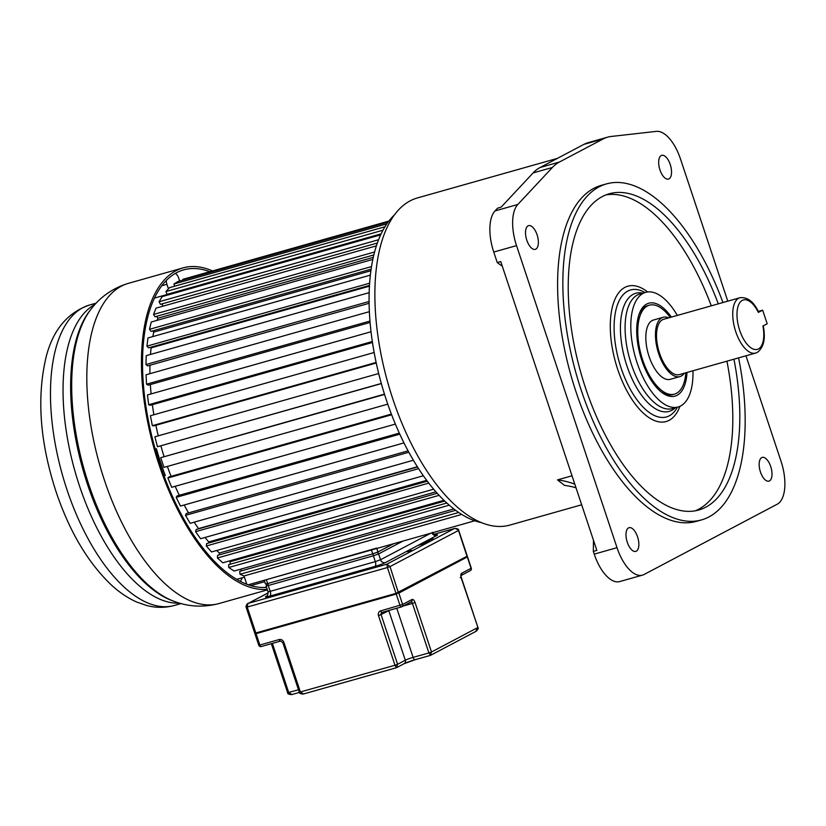 <?xml version="1.0" encoding="UTF-8"?>
<svg xmlns="http://www.w3.org/2000/svg" width="826" height="826" viewBox="0 0 826 826"><rect width="100%" height="100%" fill="white"/><g stroke="black" fill="none" stroke-linecap="round" stroke-linejoin="round"><path stroke-width="1.24" d="M557.374 158.386L417.409 197.941A169.98 78.707 74.2 0 0 410.181 200.842A169.98 78.707 74.2 0 0 390.254 390.946A169.98 78.707 74.2 0 0 509.859 525.088L581.659 504.789M572.015 475.786L557.519 479.885L564.488 485.389A123.25 91.996 128.3 0 1 576.001 487.763M394.384 214.997A164.333 76.095 74.2 0 0 381.643 384.679A164.333 76.095 74.2 0 0 481.31 522.6M745.95 355.8L780.993 461.135A36.974 17.119 -105.8 0 1 777.214 504.211L644.053 574.504A36.974 17.119 -105.8 0 1 642.473 575.133A36.974 17.119 -105.8 0 1 617.012 547.679L516.529 245.621A36.974 17.119 -105.8 0 1 517.819 204.476L552.398 167.471A102.703 47.557 -105.8 0 1 559.336 162.072L603.207 138.923A102.703 47.557 -105.8 0 1 607.575 137.168L588.298 142.619A102.703 47.557 74.2 0 0 583.941 144.364L540.07 167.523A102.703 47.557 74.2 0 0 533.121 172.923L501.114 207.171L497.613 208.162L495.042 210.919A36.974 17.119 74.2 0 0 493.752 252.054L497.252 262.565L502.311 266.261M607.575 137.168A102.703 47.557 -105.8 0 1 611.126 136.476L656.329 131.375A36.974 17.119 -105.8 0 1 680.51 159.067L727.778 301.17M606.532 183.878L601.276 185.354A174.596 80.855 74.2 0 0 593.863 188.338A174.596 80.855 74.2 0 0 573.389 383.615A174.596 80.855 74.2 0 0 696.246 521.402L701.501 519.915A174.596 80.855 -105.8 0 1 578.644 382.128A174.596 80.855 -105.8 0 1 599.118 186.852A174.596 80.855 -105.8 0 1 606.532 183.878A174.596 80.855 -105.8 0 1 722.946 302.533M628.545 527.897A12.328 5.71 74.2 0 0 627.099 541.68A12.328 5.71 74.2 0 0 635.772 551.407A12.328 5.71 74.2 0 0 636.299 551.2A12.328 5.71 74.2 0 0 637.744 537.416A12.328 5.71 74.2 0 0 629.071 527.69A12.328 5.71 74.2 0 0 628.545 527.897M761.706 457.614A12.328 5.71 74.2 0 0 760.261 471.398A12.328 5.71 74.2 0 0 768.934 481.124A12.328 5.71 74.2 0 0 769.46 480.918A12.328 5.71 74.2 0 0 770.906 467.134A12.328 5.71 74.2 0 0 762.233 457.408A12.328 5.71 74.2 0 0 761.706 457.614M661.223 155.556A12.328 5.71 74.2 0 0 659.778 169.34A12.328 5.71 74.2 0 0 668.451 179.066A12.328 5.71 74.2 0 0 668.977 178.86A12.328 5.71 74.2 0 0 670.423 165.076A12.328 5.71 74.2 0 0 661.75 155.35A12.328 5.71 74.2 0 0 661.223 155.556M528.062 225.839A12.328 5.71 74.2 0 0 526.616 239.623A12.328 5.71 74.2 0 0 535.289 249.349A12.328 5.71 74.2 0 0 535.816 249.142A12.328 5.71 74.2 0 0 537.261 235.358A12.328 5.71 74.2 0 0 528.588 225.632A12.328 5.71 74.2 0 0 528.062 225.839M593.471 540.297L593.336 551.396L596.837 550.405L500.752 261.574L497.252 262.565M642.473 575.133L619.707 581.566A36.974 17.119 74.2 0 1 594.235 554.122L593.336 551.396M574.793 484.15A123.25 91.996 -51.7 0 0 557.519 479.885M738.578 357.875A174.596 80.855 -105.8 0 1 708.925 516.942A174.596 80.855 -105.8 0 1 701.501 519.915M718.3 303.844A164.333 76.095 74.2 0 0 609.33 193.759A164.333 76.095 74.2 0 0 602.35 196.557A164.333 76.095 74.2 0 0 583.084 380.342A164.333 76.095 74.2 0 0 698.703 510.034A164.333 76.095 74.2 0 0 705.693 507.226A164.333 76.095 74.2 0 0 733.942 359.196M726.932 361.168A164.333 76.095 -105.8 0 1 698.682 509.208A164.333 76.095 -105.8 0 1 695.151 510.84M605.881 194.926A164.333 76.095 -105.8 0 1 711.289 305.826M692.973 370.771A59.565 27.588 -105.8 0 1 680.634 405.979A59.565 27.588 -105.8 0 1 678.105 406.991A59.565 27.588 -105.8 0 1 636.185 359.981A59.565 27.588 -105.8 0 1 643.175 293.354A59.565 27.588 -105.8 0 1 645.705 292.342A59.565 27.588 -105.8 0 1 677.33 315.418M671.362 317.112A48.269 22.354 74.2 0 0 646.727 304.04A48.269 22.354 74.2 0 0 639.469 313.23A48.269 22.354 74.2 0 0 641.792 360.281A48.269 22.354 74.2 0 0 661.853 392.453A48.269 22.354 74.2 0 0 677.083 395.293A48.269 22.354 74.2 0 0 687.005 372.454M685.848 372.784A46.215 21.404 -105.8 0 1 676.432 393.352A46.215 21.404 -105.8 0 1 674.47 394.136A46.215 21.404 -105.8 0 1 641.947 357.668A46.215 21.404 -105.8 0 1 647.367 305.981A46.215 21.404 -105.8 0 1 649.329 305.186A46.215 21.404 -105.8 0 1 670.206 317.432M649.329 305.186L647.584 305.682A46.215 21.404 74.2 0 0 645.622 306.477A46.215 21.404 74.2 0 0 639.087 314.293M660.976 391.751A46.215 21.404 74.2 0 0 672.715 394.632L674.47 394.136M663.164 317.287L653.521 320.013A30.81 14.269 74.2 0 0 652.21 320.54A30.81 14.269 74.2 0 0 648.606 355.004A30.81 14.269 74.2 0 0 670.278 379.32L679.922 376.594A30.81 14.269 -105.8 0 1 658.239 352.279A30.81 14.269 -105.8 0 1 661.853 317.814A30.81 14.269 -105.8 0 1 663.164 317.287A30.81 14.269 -105.8 0 1 668.647 317.876M684.289 373.228A30.81 14.269 -105.8 0 1 681.223 376.067A30.81 14.269 -105.8 0 1 679.922 376.594M662.493 319.755A28.755 13.319 74.2 0 0 659.127 351.917A28.755 13.319 74.2 0 0 679.364 374.612L755.573 353.084A28.755 13.319 -105.8 0 1 735.346 330.4A28.755 13.319 -105.8 0 1 738.692 298.227A28.755 13.319 -105.8 0 1 739.931 297.732L663.722 319.27A28.755 13.319 74.2 0 0 662.493 319.755M758.32 311.412L762.666 310.184L758.702 312.197C753.735 301.676 747.478 296.854 739.931 297.732M762.666 310.184L767.189 323.782L762.914 326.033A25.678 11.894 -105.8 0 1 758.464 348.923A25.678 11.894 -105.8 0 1 739.693 330.348A25.678 11.894 -105.8 0 1 742.285 300.396A25.678 11.894 -105.8 0 1 758.392 312.445M474.764 520.783L248.234 584.808M388.85 221.1L182.98 279.281L183.176 279.983M388.127 222.06L178.096 281.418L173.925 284.02L174.689 286.199M384.957 226.778L169.567 287.644L165.912 291.557L167.1 294.335L381.147 233.841M168.525 293.932L168.855 294.717M380.672 234.863L162.154 296.617L159.077 301.769L160.409 304.34L377.368 243.03M161.906 303.916L163.063 306.157M376.408 245.859L156.011 308.15L153.574 314.438L155.02 316.771L373.858 254.935M156.641 316.317L157.818 318.227A147.895 68.486 74.2 0 0 157.054 320.374A147.895 68.486 -105.8 0 1 157.818 318.227L373.3 257.33M372.856 259.395L151.251 322.016L149.506 329.316L151.044 331.371L371.132 269.173M152.82 330.865L153.75 332.114A147.895 68.486 74.2 0 0 152.82 336.585A147.895 68.486 -105.8 0 1 153.75 332.114L370.905 270.742M370.368 275.11L147.968 337.958L146.945 346.135L148.535 347.86L369.49 285.414M150.58 347.281L151.117 347.87A147.895 68.486 74.2 0 0 150.487 354.457A147.895 68.486 -105.8 0 1 151.117 347.87L369.449 286.168M369.17 292.652L146.223 355.655L145.944 364.545L147.565 365.908L369.119 303.297M149.96 365.237A147.895 68.486 74.2 0 0 149.929 373.672A147.895 68.486 -105.8 0 1 149.96 365.237M369.387 311.66L146.057 374.777L146.522 384.204L148.143 385.184L370.1 322.45M150.353 384.555A147.895 68.486 74.2 0 0 151.086 393.909A147.895 68.486 -105.8 0 1 150.353 384.555M371.05 331.742L147.462 394.931L148.67 404.719L150.249 405.287L372.485 342.491M152.345 404.699A147.895 68.486 74.2 0 0 153.894 414.755A147.895 68.486 -105.8 0 1 152.345 404.699M374.157 352.506L150.425 415.736L152.345 425.689L153.863 425.844L376.253 362.996M155.887 425.276A147.895 68.486 74.2 0 0 158.272 435.829A147.895 68.486 -105.8 0 1 155.887 425.276M378.69 373.538L154.875 436.789L157.477 446.721L381.333 383.594M160.905 445.885A147.895 68.486 74.2 0 0 164.033 456.427A147.895 68.486 -105.8 0 1 160.905 445.885M384.462 394.136L160.729 457.687L163.961 467.392L387.755 404.151M167.379 466.422A147.895 68.486 74.2 0 0 171.075 476.334A147.895 68.486 -105.8 0 1 167.379 466.422M391.369 414.084L169.031 476.912L167.885 478.006L171.674 487.299L395.365 424.089M175.205 486.308A147.895 68.486 74.2 0 0 179.294 495.28A147.895 68.486 -105.8 0 1 175.205 486.308M399.299 433.113L177.156 495.889L176.186 497.355L180.471 506.059L403.955 442.901M184.188 505.016A147.895 68.486 74.2 0 0 188.545 512.905A147.895 68.486 -105.8 0 1 184.188 505.016M408.075 450.862L186.263 513.545L185.478 515.362L190.166 523.312L413.361 460.237M417.347 466.762L198.488 528.609A147.895 68.486 -105.8 0 1 194.182 522.177A147.895 68.486 74.2 0 0 198.488 528.609L198.405 528.908M417.491 467L196.165 529.538L195.586 531.676L200.584 538.717L423.346 475.766M426.65 480.35L208.751 541.928A147.895 68.486 -105.8 0 1 205.065 537.447A147.895 68.486 74.2 0 0 208.751 541.928L208.586 543.033M427.3 481.217L206.665 543.57L206.304 545.986L211.528 551.964L433.64 489.199M435.911 491.842L219.365 553.038A147.895 68.486 -105.8 0 1 216.711 550.498A147.895 68.486 74.2 0 0 219.365 553.038L219.272 554.876M437.191 493.287L217.568 555.361L217.424 557.994L222.762 562.816L443.934 500.308M444.729 501.072L230.134 561.721A147.895 68.486 -105.8 0 1 229.132 561.019A147.895 68.486 74.2 0 0 230.134 561.721L230.206 564.23M446.804 503.024L228.647 564.674L228.74 567.493L234.088 571.045L453.825 508.95M240.975 569.093L241.171 570.921M455.622 510.313L239.705 571.334L240.015 574.277L244.011 575.959L246.778 584.271M386.857 223.846L173.925 284.02M382.985 230.217L165.912 291.557M378.597 239.726L159.077 301.769M374.612 251.971L153.574 314.438M371.524 266.581L149.506 329.316M369.635 283.204L146.945 346.135M369.098 301.49L145.944 364.545M369.986 321.056L146.522 384.204M372.34 341.51L148.67 404.719M376.129 362.449L152.345 425.689M381.302 383.47L157.477 446.721M384.555 394.436L160.729 457.687M391.627 414.766L167.885 478.006M399.784 434.166L176.186 497.355M408.829 452.245L185.478 515.362M418.565 468.662L195.586 531.676M428.746 483.117L206.304 545.986M439.081 495.352L217.424 557.994M449.23 505.182L228.74 567.493M458.678 512.481L240.015 574.277M244.011 575.959L461.703 514.443M236.566 579.305A147.895 68.486 74.2 0 0 238.425 578.84L244.413 577.157M155.298 449.354L156.413 448.755L155.226 449.096M156.413 448.755A147.895 68.486 74.2 0 0 160.574 462.271A147.895 68.486 74.2 0 0 165.303 475.477L164.085 476.117M154.514 298.072L168.587 294.087M175.164 273.509A6.164 2.85 -105.8 0 1 178.684 278.094L179.645 280.985M168.421 288.873L166.904 284.309A6.164 2.85 -105.8 0 1 166.253 280.572M267.221 589.31A166.387 77.045 -105.8 0 1 159.005 464.604A166.387 77.045 -105.8 0 1 183.093 267.892A166.387 77.045 -105.8 0 1 212.499 270.938M209.804 271.702A164.333 76.095 74.2 0 0 183.651 269.865A164.333 76.095 74.2 0 0 159.862 464.15A164.333 76.095 74.2 0 0 266.561 587.338M242.369 577.735A164.333 76.095 -105.8 0 1 240.304 581.37M396.274 667.749L303.514 693.964L300.385 691.971L394.993 665.24L396.366 667.718L397.605 664.29L405.308 660.222A6.164 0.537 161.6 0 1 413.124 657.382L428.9 652.932L430.666 655.266L476.189 631.24C478.037 629.464 478.615 628.194 477.924 627.43L461.455 577.921L460.227 577.622M396.779 608.246L413.124 657.382A3.077 1.425 74.2 0 0 415.251 659.675L430.232 655.441L431.502 651.982L477.727 627.584L475.642 631.467M303.514 693.964L303.297 694.036C300.478 693.902 299.146 693.282 299.291 692.167L300.385 691.971L283.917 642.473L282.822 642.659L280.53 641.09A2.055 0.95 -105.8 0 1 279.116 639.572L259.849 645.013A2.055 0.95 74.2 0 0 261.264 646.541A2.055 0.95 74.2 0 0 261.346 646.51L280.437 641.11M396.325 667.749L303.297 694.036M291.65 694.604L299.384 692.415L291.65 694.604C288.832 694.46 287.5 693.84 287.644 692.735L298.496 689.782M291.867 694.521L288.739 692.539L272.394 643.392M411.09 601.875A2.055 0.95 74.2 0 1 412.422 603.414L415.034 602.484L431.502 651.982L428.9 652.932L412.422 603.414L403.284 606.005M268.233 592.81L247.893 603.548L247.253 607.151L255.843 632.974L396.005 593.367L467.289 556.125L458.698 530.302L455.198 528.361M433.03 538.614L429.231 539.688L433.01 538.511M430.924 539.306L427.631 540.555L430.945 539.368M429.706 540.638L424.523 542.166L429.696 540.565M428.704 541.247L423.449 542.734L428.704 541.247M425.173 542.424L427.455 541.794M425.153 542.362L422.437 543.57L427.527 541.846M423.934 543.684L418.741 545.222L423.914 543.611M409.242 550.612L407.063 551.572L411.379 550.395L407.641 551.241M409.221 550.55L407.569 551.148M407.827 551.582L410.945 550.622L407.879 551.727M467.124 556.621L458.502 530.457L390.017 566.595L387.415 567.545L386.847 564.199L390.017 566.595L398.452 592.882L255.172 633.47M264.217 580.286L265.445 583.961L267.634 583.569L372.753 553.864L377.967 551.975L393.579 543.735M376.677 548.092L266.333 579.687L267.634 583.569M431.554 539.202L428.24 540.369L431.554 539.202M425.772 542.248L422.468 543.415L425.772 542.248M461.176 577.808A4.109 1.9 74.2 0 1 461.682 573.285L471.088 568.319L467.31 556.961L398.834 593.099L402.613 604.456L412.029 599.49A4.109 1.9 74.2 0 1 415.034 602.484M540.07 167.523L559.336 162.072M552.398 167.471L533.121 172.923M495.042 210.919L517.819 204.476M603.207 138.923L583.941 144.364M516.529 245.621L493.752 252.054M594.235 554.122L617.012 547.679M647.625 291.95A70.334 32.575 74.2 0 0 614.461 300.447A70.334 32.575 74.2 0 0 617.239 367.942A70.334 32.575 -105.8 0 0 617.693 369.336A70.334 32.575 74.2 0 0 679.943 406.309M644.992 292.538A65.977 30.552 74.2 0 0 627.801 291.072A65.977 30.552 74.2 0 0 620.625 366.63A65.977 30.552 74.2 0 0 669.297 415.808A65.977 30.552 74.2 0 0 677.392 407.187M675.265 407.796A61.372 28.425 -105.8 0 1 671.775 410.346A61.372 28.425 -105.8 0 1 627.192 366.692A61.372 28.425 -105.8 0 1 633.181 294.314A61.372 28.425 -105.8 0 1 642.865 293.147M645.705 292.342L639.995 293.953A59.565 27.588 74.2 0 0 637.465 294.965A59.565 27.588 74.2 0 0 631.653 365.216A59.565 27.588 74.2 0 0 672.395 408.602L678.105 406.991M756.812 352.578A28.755 13.319 -105.8 0 1 755.573 353.084L757.287 352.392C763.782 347.57 765.764 338.712 763.234 325.795M166.904 284.309L161.855 285.734M250.753 585.613L264.681 581.68M128.453 283.328A166.387 77.045 74.2 0 0 104.365 480.04A166.387 77.045 74.2 0 0 104.603 480.742A166.387 77.045 74.2 0 0 218.952 603.558C203.506 607.595 188.452 606.821 173.79 601.235A160.327 74.237 -105.8 0 1 88.795 484.563A160.327 74.237 -105.8 0 1 88.578 483.881A160.327 74.237 -105.8 0 1 91.19 308.945C100.762 296.513 113.183 287.975 128.453 283.328L183.093 267.892M91.19 308.945L90.003 310.462A159.119 73.69 74.2 0 0 87.174 483.386A159.119 73.69 74.2 0 0 87.401 484.088A159.119 73.69 74.2 0 0 171.984 600.564L173.79 601.235M67.267 490.582A156.093 72.285 74.2 0 0 174.431 605.448C165.231 607.936 155.98 607.957 146.667 605.499L136.817 602.082C127.865 598.107 119.388 592.407 111.355 584.984C87.897 562.63 69.446 531.479 56.003 491.532C39.617 441.218 36.478 395.768 46.576 355.19C53.7 329.14 68.021 312.424 89.528 305.021A156.093 72.285 74.2 0 0 66.937 489.57A156.093 72.285 74.2 0 0 67.267 490.582M179.5 603.125A156.093 72.285 -105.8 0 1 79.513 486.018A156.093 72.285 -105.8 0 1 79.275 485.327A156.093 72.285 -105.8 0 1 95.062 304.35M477.924 627.43L461.259 578.076M461.682 573.285A2.055 1.807 62.2 0 1 461.197 575.381M469.984 570.756A2.055 1.807 -117.8 0 0 471.088 568.319L471.295 568.164A2.055 2.055 0 0 1 470.304 570.632L461.187 575.443M466.205 556.776L467.31 556.961L467.289 556.125M255.43 633.305L396.284 593.677L466.958 556.745L396.232 594.049L387.415 567.545L246.158 607.347L254.749 633.17L256.122 633.284L396.263 593.688L466.927 556.734M410.925 601.927A2.055 1.807 -117.8 0 0 411.234 601.803L401.818 606.769A2.055 2.055 0 0 1 401.415 606.934L382.149 612.376A2.055 0.95 74.2 0 1 380.734 610.858L402.613 604.456A2.055 1.807 62.2 0 1 401.508 606.893A2.055 0.95 -105.8 0 1 401.415 606.934A2.055 0.95 -105.8 0 1 400.001 605.406L396.232 594.049L256.07 633.656L259.849 645.013L258.755 645.209A2.055 2.055 0 0 0 261.264 646.541L280.53 641.09A2.055 0.95 -105.8 0 0 280.623 641.059M411.007 601.896L411.234 601.803A2.055 1.807 -117.8 0 0 412.029 599.49M401.333 606.945L382.231 612.345A2.055 0.95 74.2 0 1 382.149 612.376L381.922 612.469A2.055 1.807 -117.8 0 0 381.127 614.781L397.605 664.29L394.993 665.24L378.525 615.731L388.829 610.713A2.055 1.807 62.2 0 1 388.778 610.507M380.734 610.858A4.109 3.624 -117.8 0 0 378.525 615.731M283.917 642.473A4.109 3.624 -117.8 0 0 279.116 639.572M430.181 655.441L415.385 659.623A3.077 1.425 74.2 0 1 415.251 659.675L404.11 663.691A3.077 2.715 -117.8 0 0 405.308 660.222L388.829 610.713A6.164 0.537 -18.4 0 1 390.099 610.135M404.42 663.495A9.241 0.805 161.6 0 1 415.117 659.695M254.749 633.17L256.122 633.284L254.976 633.852L258.755 645.209M268.233 592.872L248.44 603.31L386.847 564.199L454.476 528.506L433.805 534.35M435.705 535.042A8.219 0.712 -18.4 0 1 436.706 535.527L385.35 562.63A8.219 0.712 -18.4 0 1 374.911 566.419L269.792 596.124A8.219 0.712 -18.4 0 1 266.209 596.3L267.005 595.876M402.892 541.102L378.607 553.916L380.549 559.739L430.811 533.204M436.706 535.527A4.109 3.624 62.2 0 1 431.998 532.873M374.911 566.419A4.109 1.9 74.2 0 0 375.334 561.628L380.549 559.739A4.109 3.624 -117.8 0 0 385.35 562.63M376.955 552.429A2.055 1.807 62.2 0 1 378.607 553.916L373.393 555.805A2.055 0.95 -105.8 0 1 373.352 553.688M376.801 548.474L377.967 551.975M372.753 553.864L371.463 549.982M375.334 561.628L373.393 555.805L268.274 585.51L270.216 591.344L375.334 561.628M268.223 583.404A2.055 0.95 74.2 0 0 268.274 585.51L266.086 585.902L268.027 591.736L270.216 591.344A4.109 1.9 -105.8 0 1 269.792 596.124M266.209 596.3A4.109 3.624 -117.8 0 0 266.736 596.104M266.437 586.956L264.671 587.462M218.952 603.558L267.407 589.867M89.528 305.021L96.188 303.142M174.431 605.448L181.08 603.569M461.373 577.653L460.887 575.598M467.516 556.807L471.295 568.164M404.11 663.691L396.759 667.573M282.822 642.659L299.291 692.167M287.644 692.735L271.331 643.691M458.698 530.302C458.74 529.136 457.408 528.516 454.692 528.433L433.795 534.339M247.893 603.548C247.883 602.887 245.518 605.664 246.158 607.347M267.273 583.29L266.086 585.902M268.027 591.736C267.83 595.174 267.376 596.64 266.695 596.124L266.839 596.052M432.308 532.326C434.528 534.959 435.767 535.867 436.004 535.042L434.424 535.372"/></g></svg>
